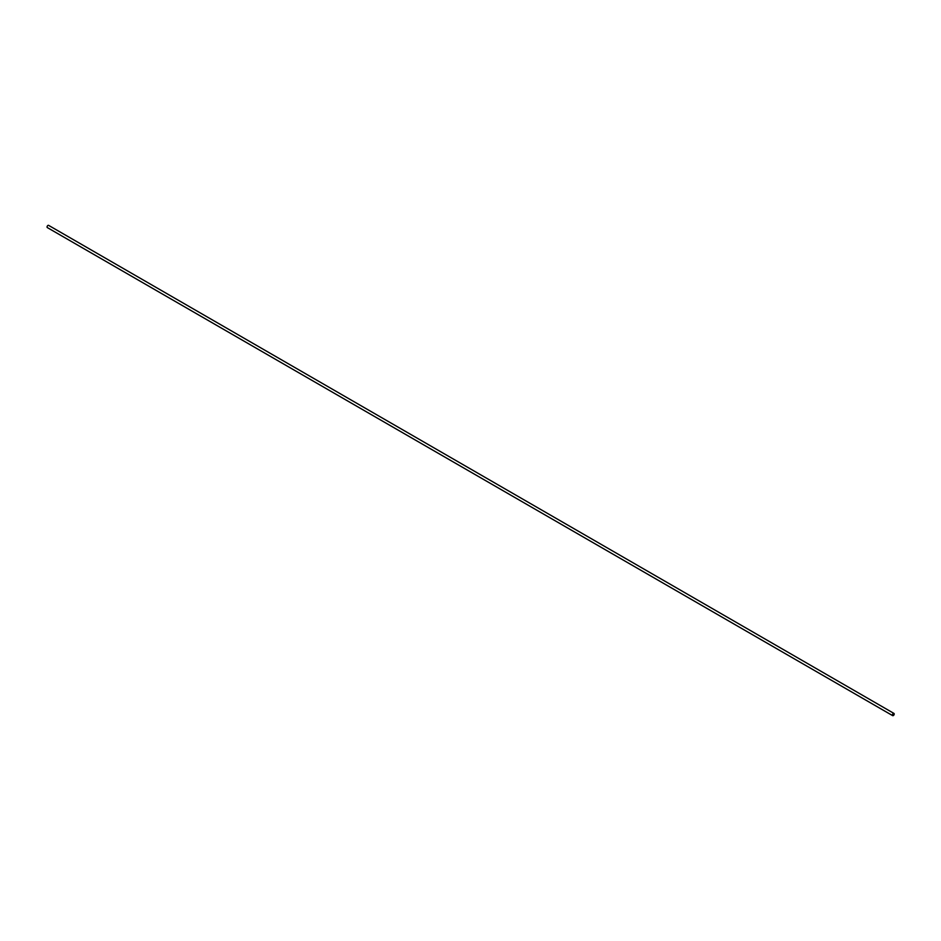 <?xml version="1.0" encoding="UTF-8"?>
<svg xmlns="http://www.w3.org/2000/svg" width="941" height="941" viewBox="0 0 941 941"><rect width="100%" height="100%" fill="white"/><g stroke="black" fill="none" stroke-linecap="round" stroke-linejoin="round"><path stroke-width="1.41" d="M892.397 715.054A1.282 0.741 -60 0 1 893.95 713.419A1.282 0.741 -60 0 1 892.668 715.642A1.282 0.741 -60 0 1 892.397 715.054M892.668 715.642L47.321 227.581A1.282 0.741 -60 0 1 48.603 225.358L893.95 713.419"/></g></svg>

